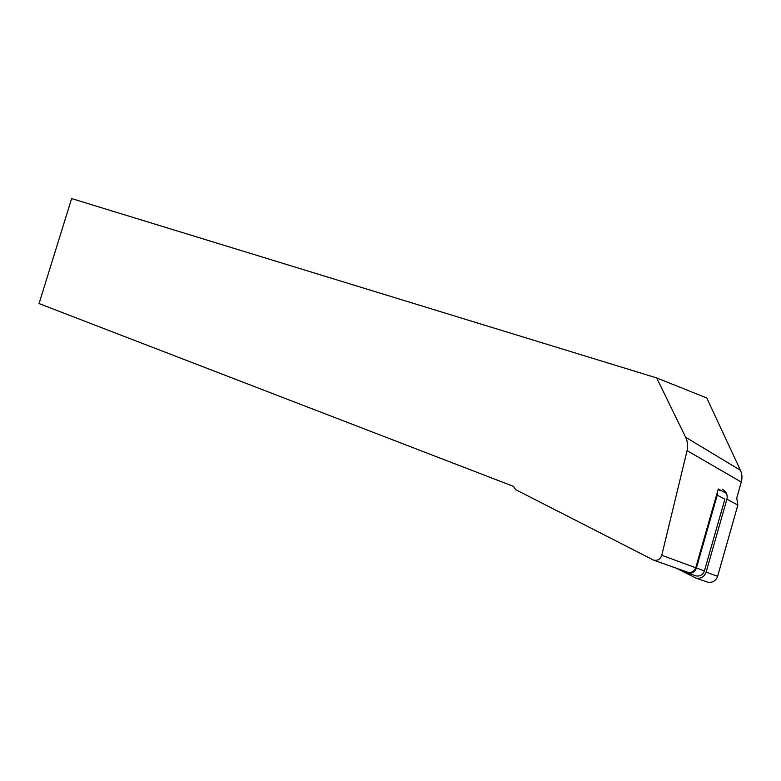 <?xml version="1.0" encoding="UTF-8"?>
<svg xmlns="http://www.w3.org/2000/svg" width="781" height="781" viewBox="0 0 781 781"><rect width="100%" height="100%" fill="white"/><g stroke="black" fill="none" stroke-linecap="round" stroke-linejoin="round"><path stroke-width="1.17" d="M726.486 493.426L718.276 488.994L695.734 567.758C694.329 571.389 691.751 572.912 688.002 572.327L686.929 571.946M718.13 489.531L721.146 490.927L718.188 489.326M656.684 377.936L71.627 198.589L39.05 303.584L513.537 486.407L515.636 489.638L653.697 560.182C657.729 560.826 660.423 559.186 661.771 555.262L687.075 450.647C688.139 446 687.651 441.529 685.62 437.233L656.684 377.936L706.785 397.978L740.408 470.269C742.106 474.047 742.399 477.972 741.286 482.062L736.522 498.834M717.436 491.942L717.251 495.183L696.427 567.963C694.865 572.004 692.005 573.693 687.846 573.039L681.833 570.14M717.251 495.183L724.875 499.196L704.413 570.901C702.871 574.875 700.04 576.544 695.93 575.89L694.758 575.48M722.415 489.326C726.32 491.483 727.814 494.793 726.896 499.254L706.122 572.102C704.267 576.866 700.879 578.867 695.949 578.096L676.385 568.217M736.737 498.073L737.869 505.053L717.612 576.319C715.816 580.976 712.487 582.929 707.635 582.167L706.288 581.699M740.408 470.269L685.62 437.233M661.771 555.262L695.734 567.758M741.286 482.062L687.075 450.647M696.427 567.963L704.413 570.901M706.122 572.102L717.612 576.319M726.896 499.254L737.869 505.053M653.697 560.182L688.002 572.327M687.846 573.039L695.93 575.89M695.949 578.096L707.635 582.167"/></g></svg>
